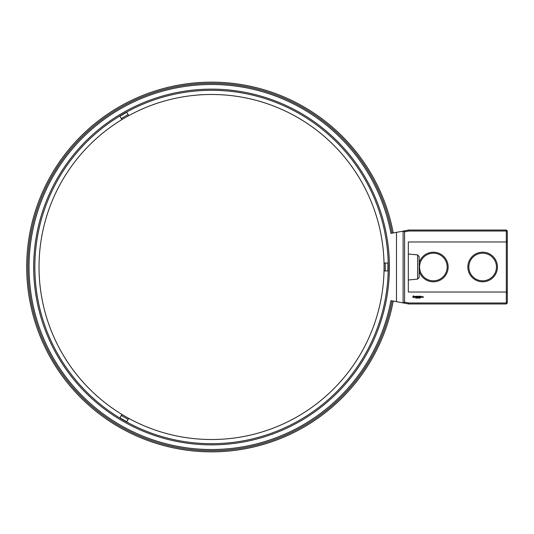 <?xml version="1.0" encoding="UTF-8"?>
<svg xmlns="http://www.w3.org/2000/svg" width="534" height="534" viewBox="0 0 534 534"><rect width="100%" height="100%" fill="white"/><g stroke="black" fill="none" stroke-linecap="round" stroke-linejoin="round"><path stroke-width="0.8" d="M396.488 301.677L390.928 300.635A182.508 182.508 0 0 1 29.036 267A182.508 182.508 0 0 1 390.928 233.365L396.488 232.323L396.488 301.677L408.717 303.966L408.804 302.985L404.592 302.191L403.036 302.905M393.224 232.937A184.844 184.844 0 0 0 26.7 267A184.844 184.844 0 0 0 393.224 301.063M404.592 302.191L404.592 231.809L408.804 231.015L506.312 231.015L506.312 230.034L507.3 231.015L506.312 231.015L506.312 241.962L408.323 241.962L408.323 292.038L506.312 292.038L506.312 303.966L408.717 303.966M392.076 233.151A183.676 183.676 0 0 0 27.868 267A183.676 183.676 0 0 0 392.076 300.849M403.11 302.785L403.11 231.215L396.488 232.323M211.544 89.138A177.862 177.862 0 0 0 33.682 267A177.862 177.862 0 0 0 211.544 444.862A177.862 177.862 0 0 0 389.406 267A177.862 177.862 0 0 0 211.544 89.138M507.3 231.015L507.3 240.974L506.312 241.962L506.312 292.038L507.3 293.026L507.3 302.985L408.804 302.985M507.3 302.985L506.312 303.966M404.592 231.809L403.11 231.215M416.013 297.892L415.659 298.085L415.719 297.645L416.013 297.892M416.46 297.698L416.146 298.112L416.46 297.698M416.934 297.618L416.56 298.112L416.934 297.618M417.755 297.618L417.381 298.112L417.755 297.618M418.202 298.052L417.888 297.618L418.202 298.052M418.663 297.738L418.269 298.112L418.269 297.618L418.663 297.738M419.384 297.672L419.257 298.126L419.384 297.672M419.817 297.672L419.691 298.126L419.817 297.672M420.291 298.059L419.971 297.638L420.291 298.059M422.167 297.264L421.76 296.717L421.7 297.264L422.167 297.264M422.341 296.717L422.341 297.318L422.748 296.851L422.341 296.717M422.868 296.717L423.162 297.365L422.808 297.425L423.222 297.485L423.282 296.777L422.868 296.717M413.289 295.863L412.722 297.124L413.99 297.692L414.551 296.43L413.289 295.863M415.078 296.39L415.759 296.944L415.132 297.191L415.879 297.178L415.198 296.617L415.826 296.37L415.078 296.39M416.039 296.357L416.4 297.318L416.82 296.297L416.039 296.357M417.034 296.236L416.981 297.264L417.635 297.318L417.101 297.204L417.575 296.777L417.101 296.357L417.695 296.297L417.034 296.236M418.776 296.27L418.402 296.904L417.915 296.297L417.975 297.318L418.035 296.517L418.402 297.078L418.769 296.517L418.89 297.258L418.776 296.27M419.797 296.236L419.137 296.297L419.197 297.318L419.737 296.777L419.257 296.357L419.797 296.236M420.104 296.236L420.104 297.318L420.104 296.236M421.079 296.236L420.425 296.297L420.485 297.318L421.146 297.264L420.545 297.204L421.026 296.777L420.545 296.357L421.079 296.236M403.036 231.095L408.717 230.034L408.804 231.015M34.85 267A176.694 176.694 0 0 0 299.894 420.024A176.694 176.694 0 0 0 299.894 113.976A176.694 176.694 0 0 0 34.85 267M507.3 293.026L507.3 240.974M506.312 230.034L408.717 230.034M125.283 117.593A172.522 172.522 0 0 0 125.283 416.407A172.522 172.522 0 0 0 384.066 267A172.522 172.522 0 0 0 125.283 117.593A172.522 172.522 0 0 0 125.283 416.407A172.522 172.522 0 0 0 384.066 267A172.522 172.522 0 0 0 125.283 117.593L128.687 115.591L128.107 114.596L121.278 118.535L121.852 119.536L125.283 117.593M125.283 416.407A172.522 172.522 0 0 0 384.066 267A172.522 172.522 0 0 0 125.283 117.593A172.522 172.522 0 0 0 125.283 416.407L121.852 414.464L121.278 415.465L128.107 419.404L128.687 418.409L125.283 416.407M128.107 419.404L126.765 421.726L119.936 417.782L121.278 415.465M384.1 263.055L384.1 270.945L385.254 270.945L385.254 263.055L384.1 263.055M385.254 263.055L387.931 263.055L387.931 270.945L385.254 270.945M121.278 118.535L119.936 116.218L126.765 112.273L128.107 114.596M496.453 267A13.804 13.804 0 0 1 475.754 278.955A13.804 13.804 0 0 1 475.754 255.045A13.804 13.804 0 0 1 496.453 267M447.165 267A13.804 13.804 0 0 1 426.459 278.955A13.804 13.804 0 0 1 426.459 255.045A13.804 13.804 0 0 1 447.165 267M419.163 262.861A14.785 14.785 0 0 1 448.146 267A14.785 14.785 0 0 1 419.163 271.138M497.441 267A14.785 14.785 0 0 1 475.26 279.809A14.785 14.785 0 0 1 475.26 254.191A14.785 14.785 0 0 1 497.441 267M417.628 254.918L419.163 256.587L419.163 277.413L417.628 279.082L417.628 254.918L408.323 253.984M419.337 298.019L419.203 297.678L419.337 298.019M419.771 298.019L419.637 297.678L419.771 298.019M421.82 296.837L422.047 297.204L421.82 296.837M413.636 296.297L414.124 296.777L413.636 297.264L413.156 296.777L413.636 296.297M417.628 279.082L408.323 280.016"/></g></svg>
